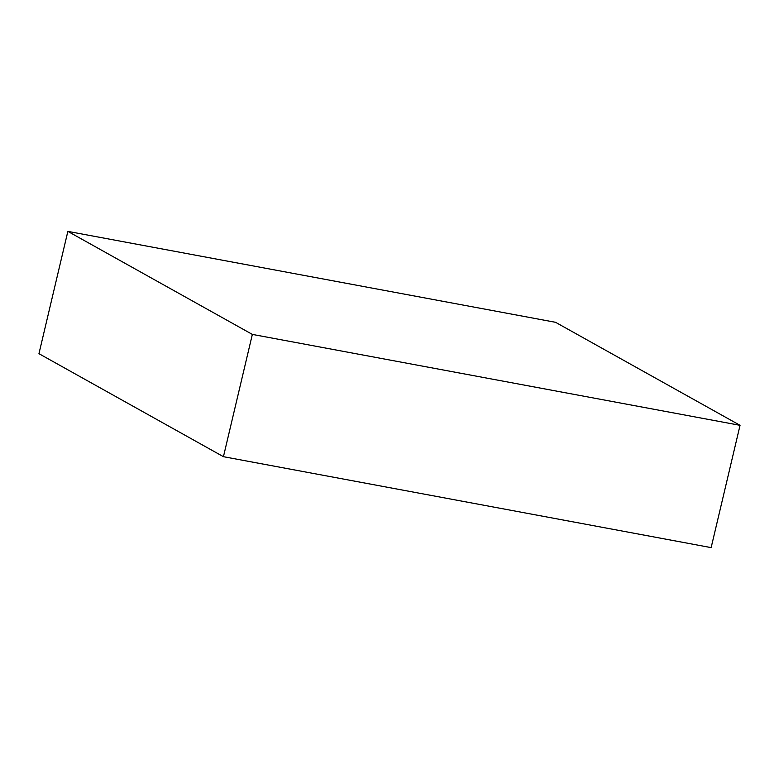 <?xml version="1.0" encoding="UTF-8"?>
<svg xmlns="http://www.w3.org/2000/svg" width="779" height="779" viewBox="0 0 779 779"><rect width="100%" height="100%" fill="white"/><g stroke="black" fill="none" stroke-linecap="round" stroke-linejoin="round"><path stroke-width="1.17" d="M711.139 547.618L740.05 425.324L555.563 322.311L67.861 231.382L252.347 334.405L740.05 425.324L711.139 547.618L223.437 456.689L252.347 334.405L223.437 456.689L38.95 353.676L67.861 231.382L38.95 353.676L223.437 456.689L711.139 547.618M740.05 425.324L555.563 322.311L67.861 231.382L252.347 334.405L740.05 425.324"/></g></svg>
